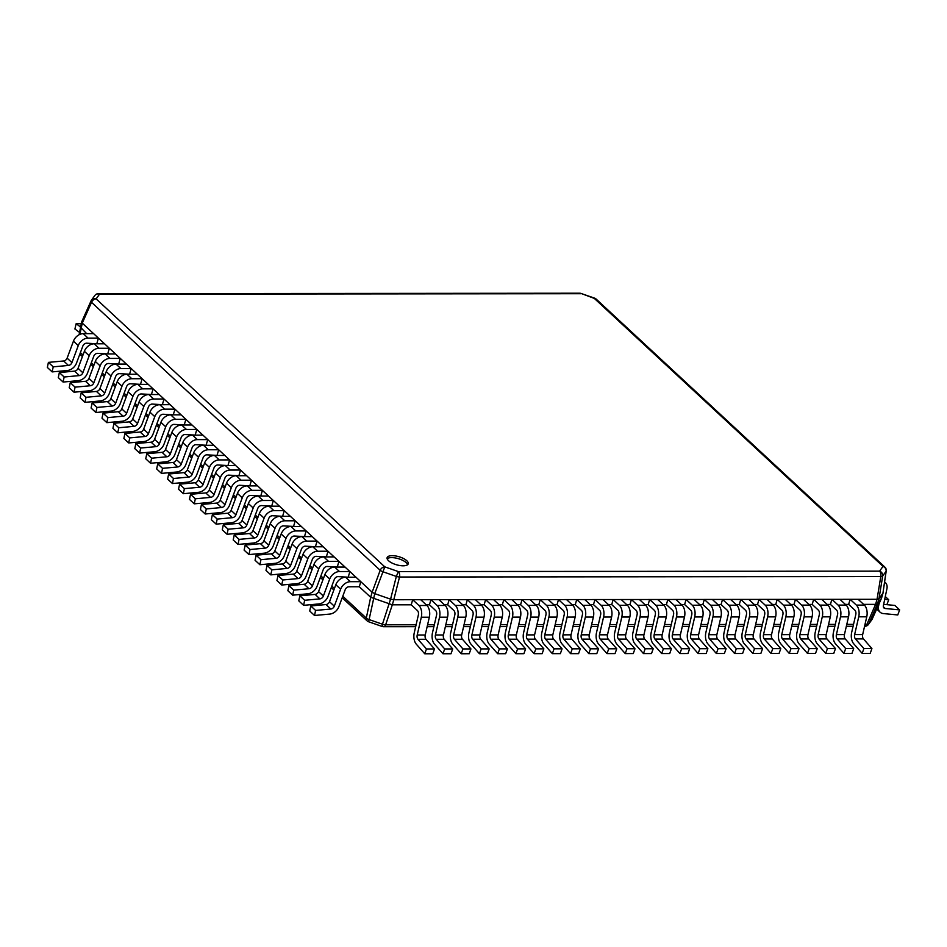 <?xml version="1.0" encoding="UTF-8"?>
<svg xmlns="http://www.w3.org/2000/svg" width="947" height="947" viewBox="0 0 947 947"><rect width="100%" height="100%" fill="white"/><g stroke="black" fill="none" stroke-linecap="round" stroke-linejoin="round"><path stroke-width="1.42" d="M392.2 555.664A10.997 4.214 -163.8 0 1 403.41 558.47A10.997 4.214 -163.8 0 1 408.228 563.808A10.997 4.214 -163.8 0 1 403.138 565.809A10.997 4.214 -163.8 0 1 391.928 562.992A10.997 4.214 -163.8 0 1 387.11 557.665A10.997 4.214 -163.8 0 1 392.2 555.664M387.134 558.73A10.997 4.214 -163.8 0 1 391.632 557.617A10.997 4.214 -163.8 0 1 407.636 564.684M359.315 586.761L360.795 581.683L355.989 577.22L345.619 577.232A9.233 6.795 -47.1 0 0 335.818 584.725L329.497 601.712A3.516 2.592 132.9 0 1 326.017 604.553L330.834 609.028L315.588 610.424L314.534 615.479L329.781 614.082A9.233 6.795 -47.1 0 0 338.896 606.625L345.229 589.626A3.516 2.592 132.9 0 1 348.958 586.773L359.315 586.761L370.668 597.285L372.135 592.218L82.271 323.116L91.528 302.318L380.185 570.295L372.135 592.218L374.74 593.639L384.802 566.862L398.356 571.574L396.343 576.427A4.404 1.148 14.2 0 0 399.527 577.019A4.404 2.462 -90.1 0 0 398.356 571.574L879.609 571.136L882.995 566.401A4.404 4.025 35.7 0 1 886.096 571.254A4.404 1.811 8.2 0 0 886.214 570.934A4.404 4.404 0 0 0 884.853 567.087A4.404 3.232 132.9 0 0 882.995 566.401L594.337 298.423L581.091 293.463A4.404 4.404 0 0 0 579.635 293.215A4.404 2.462 89.9 0 1 580.783 293.712L99.53 294.162L96.144 298.885A4.404 4.025 -144.3 0 0 91.054 300.886A4.404 1.527 24 0 0 90.995 301.004A4.404 1.527 24 0 0 91.528 302.318A4.404 3.232 -47.1 0 1 96.144 298.885L384.802 566.862A4.404 3.232 132.9 0 0 380.185 570.295A4.404 1.207 20.2 0 0 382.777 571.716L396.343 576.427L390.578 599.155L393.786 599.735L392.318 604.813L411.223 604.802L412.703 599.723L418.917 605.488L426.931 605.488A9.233 5.173 -90.1 0 1 429.334 617.207L425.227 634.987A3.516 1.965 89.9 0 0 425.996 639.296L434.484 648.944L432.767 653.773L424.753 653.785L416.254 644.126A9.233 5.173 -90.1 0 1 414.253 632.809L418.349 615.029A3.516 1.965 89.9 0 0 417.438 610.566L411.223 604.802M367.069 620.83A4.404 4.404 0 0 0 368.62 621.765L374.74 593.639L390.578 599.155L382.458 624.215L368.892 619.504A4.404 2.131 -168.1 0 1 366.3 618.083A4.404 3.232 132.9 0 0 367.069 620.83L342.198 597.746M399.527 577.019L393.786 599.735L877.052 599.297L880.781 576.569A4.404 1.397 9.3 0 0 882.699 575.977A4.404 4.025 -144.3 0 0 879.609 571.136A4.404 2.462 89.9 0 1 880.781 576.569L399.527 577.019M863.605 604.375L875.573 604.364L866.896 624.357A4.404 2.462 89.9 0 1 864.871 626.275A4.404 4.404 0 0 0 868.435 624.44A4.404 4.025 -144.3 0 0 868.813 623.765L877.502 603.772L875.573 604.364L877.052 599.297L878.982 598.693L877.502 603.772L881.468 598.255L882.947 593.177L878.982 598.693L882.699 575.977L886.096 571.254L882.947 593.177L886.214 570.934M426.174 604.778L429.453 604.778L430.921 599.7L437.135 605.476L445.161 605.464A9.233 5.173 -90.1 0 1 447.552 617.195L443.456 634.964A3.516 1.965 89.9 0 0 444.214 639.284L452.713 648.932L450.997 653.761L442.983 653.761L434.484 644.114A9.233 5.173 -90.1 0 1 432.471 632.785L436.579 615.017A3.516 1.965 89.9 0 0 435.667 610.555L429.453 604.778M444.403 604.766L447.671 604.766L449.15 599.688L455.365 605.453L463.379 605.453A9.233 5.173 -90.1 0 1 465.782 617.184L461.674 634.952A3.516 1.965 89.9 0 0 462.444 639.261L470.943 648.92L469.227 653.738L461.201 653.75L452.713 644.09A9.233 5.173 -90.1 0 1 450.701 632.774L454.809 615.005A3.516 1.965 89.9 0 0 453.885 610.531L447.671 604.766M462.621 604.754L465.9 604.742L467.38 599.676L473.595 605.441L481.609 605.429A9.233 5.173 -90.1 0 1 484.012 617.16L479.904 634.928A3.516 1.965 89.9 0 0 480.674 639.249L489.161 648.896L487.445 653.726L479.431 653.726L470.931 644.078A9.233 5.173 -90.1 0 1 468.931 632.75L473.027 614.982A3.516 1.965 89.9 0 0 472.115 610.519L465.9 604.742M480.851 604.731L484.13 604.731L485.598 599.652L491.813 605.429L499.838 605.417A9.233 5.173 -90.1 0 1 502.241 617.148L498.134 634.916A3.516 1.965 89.9 0 0 498.891 639.225L507.391 648.884L505.674 653.702L497.66 653.714L489.161 644.067A9.233 5.173 -90.1 0 1 487.149 632.738L491.256 614.97A3.516 1.965 89.9 0 0 490.345 610.495L484.13 604.731M499.081 604.719L502.348 604.707L503.828 599.64L510.042 605.405L518.056 605.405A9.233 5.173 -90.1 0 1 520.459 617.124L516.352 634.892A3.516 1.965 89.9 0 0 517.121 639.213L525.621 648.861L523.904 653.69L515.878 653.702L507.391 644.043A9.233 5.173 -90.1 0 1 505.378 632.714L509.486 614.946A3.516 1.965 89.9 0 0 508.563 610.484L502.348 604.707M517.311 604.695L520.578 604.695L522.057 599.617L528.272 605.393L536.286 605.382A9.233 5.173 -90.1 0 1 538.689 617.113L534.582 634.881A3.516 1.965 89.9 0 0 535.351 639.201L543.85 648.849L542.134 653.679L534.108 653.679L525.609 644.031A9.233 5.173 -90.1 0 1 523.608 632.703L527.704 614.934A3.516 1.965 89.9 0 0 526.792 610.46L520.578 604.695M535.529 604.683L538.807 604.683L540.275 599.605L546.49 605.37L554.516 605.37A9.233 5.173 -90.1 0 1 556.919 617.101L552.811 634.869A3.516 1.965 89.9 0 0 553.581 639.178L562.068 648.837L560.352 653.655L552.338 653.667L543.838 644.007A9.233 5.173 -90.1 0 1 541.826 632.691L545.934 614.911A3.516 1.965 89.9 0 0 545.022 610.448L538.807 604.683M553.758 604.66L557.025 604.66L558.505 599.593L564.72 605.358L572.746 605.346A9.233 5.173 -90.1 0 1 575.137 617.077L571.041 634.845A3.516 1.965 89.9 0 0 571.799 639.166L580.298 648.813L578.581 653.643L570.556 653.643L562.068 643.996A9.233 5.173 -90.1 0 1 560.056 632.667L564.163 614.899A3.516 1.965 89.9 0 0 563.252 610.436L557.025 604.66M571.988 604.648L575.255 604.648L576.735 599.569L582.95 605.346L590.964 605.334A9.233 5.173 -90.1 0 1 593.367 617.065L589.259 634.833A3.516 1.965 89.9 0 0 590.028 639.142L598.528 648.802L596.811 653.619L588.785 653.631L580.286 643.984A9.233 5.173 -90.1 0 1 578.286 632.655L582.381 614.887A3.516 1.965 89.9 0 0 581.47 610.413L575.255 604.648M590.206 604.636L593.485 604.624L594.953 599.558L601.167 605.322L609.193 605.311A9.233 5.173 -90.1 0 1 611.596 617.042L607.489 634.81A3.516 1.965 89.9 0 0 608.258 639.13L616.746 648.778L615.029 653.608L607.015 653.608L598.516 643.96A9.233 5.173 -90.1 0 1 596.503 632.632L600.611 614.863A3.516 1.965 89.9 0 0 599.7 610.401L593.485 604.624M608.436 604.612L611.715 604.612L613.183 599.534L619.397 605.311L627.423 605.299A9.233 5.173 -90.1 0 1 629.814 617.03L625.718 634.798A3.516 1.965 89.9 0 0 626.476 639.107L634.975 648.766L633.259 653.584L625.245 653.596L616.746 643.948A9.233 5.173 -90.1 0 1 614.733 632.62L618.841 614.852A3.516 1.965 89.9 0 0 617.929 610.377L611.715 604.612M626.665 604.6L629.933 604.588L631.412 599.522L637.627 605.287L645.641 605.287A9.233 5.173 -90.1 0 1 648.044 617.006L643.936 634.786A3.516 1.965 89.9 0 0 644.706 639.095L653.205 648.742L651.489 653.572L643.463 653.584L634.975 643.924A9.233 5.173 -90.1 0 1 632.963 632.596L637.071 614.828A3.516 1.965 89.9 0 0 636.147 610.365L629.933 604.588M644.883 604.577L648.162 604.577L649.63 599.498L655.857 605.275L663.871 605.263A9.233 5.173 -90.1 0 1 666.274 616.994L662.166 634.762A3.516 1.965 89.9 0 0 662.936 639.083L671.423 648.731L669.707 653.56L661.693 653.56L653.193 643.913A9.233 5.173 -90.1 0 1 651.181 632.584L655.288 614.816A3.516 1.965 89.9 0 0 654.377 610.342L648.162 604.577M663.113 604.565L666.392 604.565L667.86 599.487L674.075 605.251L682.1 605.251A9.233 5.173 -90.1 0 1 684.492 616.982L680.396 634.75A3.516 1.965 89.9 0 0 681.153 639.059L689.653 648.719L687.936 653.537L679.922 653.548L671.423 643.889A9.233 5.173 -90.1 0 1 669.411 632.572L673.518 614.804A3.516 1.965 89.9 0 0 672.607 610.33L666.392 604.565M681.343 604.541L684.61 604.541L686.09 599.475L692.304 605.24L700.318 605.228A9.233 5.173 -90.1 0 1 702.721 616.959L698.614 634.727A3.516 1.965 89.9 0 0 699.383 639.047L707.883 648.695L706.166 653.525L698.14 653.525L689.653 643.877A9.233 5.173 -90.1 0 1 687.64 632.549L691.748 614.781A3.516 1.965 89.9 0 0 690.825 610.318L684.61 604.541M699.561 604.529L702.84 604.529L704.319 599.451L710.534 605.228L718.548 605.216A9.233 5.173 -90.1 0 1 720.951 616.947L716.843 634.715A3.516 1.965 89.9 0 0 717.613 639.024L726.1 648.683L724.384 653.501L716.37 653.513L707.871 643.865A9.233 5.173 -90.1 0 1 705.87 632.537L709.966 614.769A3.516 1.965 89.9 0 0 709.054 610.294L702.84 604.529M717.79 604.517L721.069 604.506L722.537 599.439L728.752 605.204L736.778 605.204A9.233 5.173 -90.1 0 1 739.181 616.923L735.073 634.691A3.516 1.965 89.9 0 0 735.831 639.012L744.33 648.659L742.614 653.489L734.6 653.501L726.1 643.842A9.233 5.173 -90.1 0 1 724.088 632.513L728.196 614.745A3.516 1.965 89.9 0 0 727.284 610.282L721.069 604.506M736.02 604.494L739.287 604.494L740.767 599.415L746.982 605.192L754.996 605.18A9.233 5.173 -90.1 0 1 757.399 616.911L753.291 634.679A3.516 1.965 89.9 0 0 754.061 639L762.56 648.648L760.843 653.477L752.818 653.477L744.33 643.83A9.233 5.173 -90.1 0 1 742.318 632.501L746.425 614.733A3.516 1.965 89.9 0 0 745.502 610.259L739.287 604.494M754.25 604.482L757.517 604.482L758.997 599.404L765.212 605.169L773.226 605.169A9.233 5.173 -90.1 0 1 775.629 616.888L771.521 634.668A3.516 1.965 89.9 0 0 772.29 638.976L780.778 648.636L779.073 653.454L771.047 653.466L762.548 643.806A9.233 5.173 -90.1 0 1 760.548 632.489L764.643 614.71A3.516 1.965 89.9 0 0 763.732 610.247L757.517 604.482M772.468 604.458L775.747 604.458L777.215 599.38L783.429 605.157L791.455 605.145A9.233 5.173 -90.1 0 1 793.858 616.876L789.751 634.644A3.516 1.965 89.9 0 0 790.508 638.965L799.008 648.612L797.291 653.442L789.277 653.442L780.778 643.794A9.233 5.173 -90.1 0 1 778.765 632.466L782.873 614.698A3.516 1.965 89.9 0 0 781.962 610.235L775.747 604.458M790.698 604.446L793.965 604.446L795.444 599.368L801.659 605.133L809.673 605.133A9.233 5.173 -90.1 0 1 812.076 616.864L807.969 634.632A3.516 1.965 89.9 0 0 808.738 638.941L817.237 648.6L815.521 653.418L807.495 653.43L799.008 643.771A9.233 5.173 -90.1 0 1 796.995 632.454L801.103 614.686A3.516 1.965 89.9 0 0 800.179 610.211L793.965 604.446M808.927 604.435L812.195 604.423L813.674 599.356L819.889 605.121L827.903 605.109A9.233 5.173 -90.1 0 1 830.306 616.84L826.198 634.608A3.516 1.965 89.9 0 0 826.968 638.929L835.467 648.577L833.751 653.406L825.725 653.406L817.225 643.759A9.233 5.173 -90.1 0 1 815.225 632.43L819.321 614.662A3.516 1.965 89.9 0 0 818.409 610.199L812.195 604.423M827.145 604.411L830.424 604.411L831.892 599.333L838.107 605.109L846.133 605.097A9.233 5.173 -90.1 0 1 848.536 616.828L844.428 634.597A3.516 1.965 89.9 0 0 845.198 638.905L853.685 648.565L851.969 653.383L843.955 653.394L835.455 643.747A9.233 5.173 -90.1 0 1 833.443 632.418L837.55 614.65A3.516 1.965 89.9 0 0 836.639 610.176L830.424 604.411M845.375 604.399L848.654 604.387L850.122 599.321L856.337 605.086L864.362 605.086A9.233 5.173 -90.1 0 1 866.754 616.805L862.658 634.585A3.516 1.965 89.9 0 0 863.415 638.894L871.915 648.541L870.198 653.371L862.172 653.383L853.685 643.723A9.233 5.173 -90.1 0 1 851.673 632.395L855.78 614.627A3.516 1.965 89.9 0 0 854.869 610.164L848.654 604.387M342.767 596.231L366.3 618.083L370.668 597.285L392.318 604.813L385.654 624.807A4.404 2.19 -161.6 0 1 382.458 624.215L382.174 626.476L368.62 621.765M881.562 598.054L872.211 619.042L868.813 623.765A4.404 1.941 -156.5 0 1 866.896 624.357L865.013 624.369M881.468 598.255L880.994 596.823M594.337 298.423A4.404 3.232 -47.1 0 1 596.196 299.11A4.404 4.404 0 0 0 594.645 298.175L594.337 298.423M90.948 301.122L81.691 321.873L79.086 334.765M99.53 294.162A4.404 2.462 -90.1 0 0 98.393 293.665A4.404 4.404 0 0 0 94.83 295.5A4.404 4.025 35.7 0 1 99.53 294.162M81.797 321.684L82.271 323.116L79.903 334.374M86.674 333.652L80.211 326.964M96.949 343.181L98.417 338.115L93.611 333.64L83.253 333.652A9.233 6.795 -47.1 0 0 73.452 341.145L67.119 358.144A3.516 2.592 132.9 0 1 63.65 360.985L68.456 365.447L53.221 366.844L52.156 371.899L67.403 370.502A9.233 6.795 -47.1 0 0 76.529 363.044L82.851 346.046A3.516 2.592 132.9 0 1 86.579 343.193L97.612 343.797M107.875 353.338L109.355 348.259L104.549 343.797L94.179 343.797A9.233 6.795 -47.1 0 0 84.378 351.29L78.056 368.288A3.516 2.592 132.9 0 1 74.576 371.129L79.394 375.592L64.147 377.001L63.094 382.055L78.329 380.647A9.233 6.795 -47.1 0 0 87.455 373.189L93.789 356.19A3.516 2.592 132.9 0 1 97.517 353.338L108.538 353.953M118.813 363.482L120.281 358.404L115.475 353.941L105.117 353.953A9.233 6.795 -47.1 0 0 95.316 361.434L88.982 378.433A3.516 2.592 132.9 0 1 85.514 381.274L90.32 385.749L75.085 387.145L74.02 392.2L89.267 390.803A9.233 6.795 -47.1 0 0 98.393 383.346L104.715 366.347A3.516 2.592 132.9 0 1 108.455 363.494L119.476 364.098M129.739 373.627L131.219 368.561L126.413 364.086L116.043 364.098A9.233 6.795 -47.1 0 0 106.242 371.591L99.92 388.59A3.516 2.592 132.9 0 1 96.44 391.431L101.258 395.893L86.011 397.302L84.958 402.357L100.193 400.948A9.233 6.795 -47.1 0 0 109.319 393.49L115.652 376.492A3.516 2.592 132.9 0 1 119.381 373.639L130.402 374.243M140.677 383.784L142.145 378.705L137.339 374.243L126.981 374.254A9.233 6.795 -47.1 0 0 117.179 381.736L110.846 398.734A3.516 2.592 132.9 0 1 107.378 401.575L112.184 406.038L96.949 407.447L95.884 412.501L111.13 411.093A9.233 6.795 -47.1 0 0 120.257 403.635L126.578 386.636A3.516 2.592 132.9 0 1 130.319 383.784L141.34 384.399M151.603 393.928L153.083 388.85L148.277 384.387L137.907 384.399A9.233 6.795 -47.1 0 0 128.105 391.892L121.784 408.879A3.516 2.592 132.9 0 1 118.304 411.72L123.122 416.195L107.875 417.591L106.822 422.646L122.068 421.249A9.233 6.795 -47.1 0 0 131.183 413.792L137.516 396.793A3.516 2.592 132.9 0 1 141.245 393.94L152.266 394.544M162.541 404.073L164.009 399.007L159.203 394.532L148.845 394.544A9.233 6.795 -47.1 0 0 139.043 402.037L132.71 419.036A3.516 2.592 132.9 0 1 129.242 421.877L134.048 426.339L118.813 427.748L117.759 432.803L132.994 431.394A9.233 6.795 -47.1 0 0 142.121 423.936L148.442 406.938A3.516 2.592 132.9 0 1 152.183 404.085L163.204 404.689M173.467 414.23L174.946 409.151L170.14 404.689L159.771 404.7A9.233 6.795 -47.1 0 0 149.969 412.182L143.648 429.18A3.516 2.592 132.9 0 1 140.168 432.021L144.986 436.484L129.739 437.893L128.685 442.947L143.932 441.539A9.233 6.795 -47.1 0 0 153.047 434.081L159.38 417.094A3.516 2.592 132.9 0 1 163.109 414.241L174.141 414.845M184.405 424.374L185.884 419.296L181.066 414.833L170.709 414.845A9.233 6.795 -47.1 0 0 160.907 422.338L154.586 439.337A3.516 2.592 132.9 0 1 151.106 442.178L155.912 446.641L140.677 448.038L139.623 453.092L154.858 451.695A9.233 6.795 -47.1 0 0 163.985 444.238L170.306 427.239A3.516 2.592 132.9 0 1 174.047 424.386L185.067 424.99M195.342 434.519L196.81 429.453L192.004 424.99L181.635 424.99A9.233 6.795 -47.1 0 0 171.845 432.483L165.512 449.482A3.516 2.592 132.9 0 1 162.032 452.323L166.85 456.785L151.603 458.194L150.549 463.249L165.796 461.84A9.233 6.795 -47.1 0 0 174.911 454.382L181.244 437.384A3.516 2.592 132.9 0 1 184.973 434.531L196.005 435.135M206.268 444.676L207.748 439.597L202.93 435.135L192.572 435.147A9.233 6.795 -47.1 0 0 182.771 442.628L176.45 459.626A3.516 2.592 132.9 0 1 172.97 462.467L177.776 466.942L162.541 468.339L161.487 473.393L176.722 471.997A9.233 6.795 -47.1 0 0 185.849 464.539L192.17 447.54A3.516 2.592 132.9 0 1 195.911 444.688L206.931 445.291M217.206 454.82L218.674 449.754L213.868 445.279L203.498 445.291A9.233 6.795 -47.1 0 0 193.709 452.784L187.376 469.783A3.516 2.592 132.9 0 1 183.907 472.624L188.713 477.087L173.467 478.484L172.413 483.538L187.66 482.141A9.233 6.795 -47.1 0 0 196.775 474.684L203.108 457.685A3.516 2.592 132.9 0 1 206.837 454.832L217.869 455.436M228.132 464.977L229.612 459.899L224.794 455.436L214.436 455.436A9.233 6.795 -47.1 0 0 204.635 462.929L198.314 479.928A3.516 2.592 132.9 0 1 194.833 482.769L199.639 487.232L184.405 488.64L183.351 493.695L198.586 492.286A9.233 6.795 -47.1 0 0 207.713 484.828L214.034 467.83A3.516 2.592 132.9 0 1 217.774 464.977L228.795 465.593M239.07 475.122L240.538 470.043L235.732 465.581L225.362 465.593A9.233 6.795 -47.1 0 0 215.573 473.074L209.24 490.073A3.516 2.592 132.9 0 1 205.771 492.913L210.577 497.388L195.331 498.785L194.277 503.84L209.524 502.443A9.233 6.795 -47.1 0 0 218.639 494.985L224.972 477.986A3.516 2.592 132.9 0 1 228.701 475.134L239.733 475.737M249.996 485.266L251.476 480.2L246.658 475.725L236.3 475.737A9.233 6.795 -47.1 0 0 226.499 483.23L220.178 500.229A3.516 2.592 132.9 0 1 216.697 503.07L221.503 507.533L206.268 508.941L205.215 513.996L220.45 512.587A9.233 6.795 -47.1 0 0 229.576 505.13L235.898 488.131A3.516 2.592 132.9 0 1 239.638 485.278L250.659 485.882M260.934 495.423L262.402 490.345L257.596 485.882L247.238 485.894A9.233 6.795 -47.1 0 0 237.437 493.375L231.104 510.374A3.516 2.592 132.9 0 1 227.635 513.215L232.441 517.678L217.194 519.086L216.141 524.141L231.388 522.732A9.233 6.795 -47.1 0 0 240.514 515.275L246.836 498.276A3.516 2.592 132.9 0 1 250.564 495.423L261.597 496.039M271.86 505.568L273.34 500.49L268.522 496.027L258.164 496.039A9.233 6.795 -47.1 0 0 248.363 503.532L242.041 520.519A3.516 2.592 132.9 0 1 238.561 523.36L243.379 527.834L228.132 529.231L227.079 534.286L242.314 532.889A9.233 6.795 -47.1 0 0 251.44 525.431L257.773 508.432A3.516 2.592 132.9 0 1 261.502 505.58L272.523 506.183M282.798 515.713L284.266 510.646L279.46 506.172L269.102 506.183A9.233 6.795 -47.1 0 0 259.3 513.676L252.967 530.675A3.516 2.592 132.9 0 1 249.499 533.516L254.305 537.979L239.058 539.388L238.005 544.442L253.251 543.033A9.233 6.795 -47.1 0 0 262.378 535.576L268.699 518.577A3.516 2.592 132.9 0 1 272.428 515.724L283.461 516.328M293.724 525.869L295.204 520.791L290.386 516.328L280.028 516.34A9.233 6.795 -47.1 0 0 270.226 523.821L263.905 540.82A3.516 2.592 132.9 0 1 260.425 543.661L265.243 548.124L249.996 549.532L248.943 554.587L264.177 553.178A9.233 6.795 -47.1 0 0 273.304 545.721L279.637 528.734A3.516 2.592 132.9 0 1 283.366 525.881L294.387 526.485M304.662 536.014L306.13 530.936L301.324 526.473L290.966 526.485A9.233 6.795 -47.1 0 0 281.164 533.978L274.831 550.976A3.516 2.592 132.9 0 1 271.363 553.817L276.169 558.28L260.934 559.677L259.869 564.732L275.115 563.335A9.233 6.795 -47.1 0 0 284.242 555.877L290.563 538.879A3.516 2.592 132.9 0 1 294.292 536.026L305.325 536.629M315.588 546.159L317.067 541.092L312.261 536.629L301.892 536.629A9.233 6.795 -47.1 0 0 292.09 544.123L285.769 561.121A3.516 2.592 132.9 0 1 282.289 563.962L287.107 568.425L271.86 569.834L270.806 574.888L286.041 573.48A9.233 6.795 -47.1 0 0 295.168 566.022L301.501 549.023A3.516 2.592 132.9 0 1 305.23 546.17L316.251 546.774M326.526 556.315L327.993 551.237L323.187 546.774L312.83 546.786A9.233 6.795 -47.1 0 0 303.028 554.267L296.695 571.266A3.516 2.592 132.9 0 1 293.227 574.107L298.033 578.581L282.798 579.978L281.733 585.033L296.979 583.636A9.233 6.795 -47.1 0 0 306.106 576.178L312.427 559.18A3.516 2.592 132.9 0 1 316.168 556.327L327.188 556.931M337.452 566.46L338.931 561.393L334.125 556.919L323.756 556.931A9.233 6.795 -47.1 0 0 313.954 564.424L307.633 581.422A3.516 2.592 132.9 0 1 304.153 584.263L308.971 588.726L293.724 590.123L292.67 595.178L307.917 593.781A9.233 6.795 -47.1 0 0 317.032 586.323L323.365 569.325A3.516 2.592 132.9 0 1 327.094 566.472L338.115 567.075M348.389 576.616L349.857 571.538L345.051 567.075L334.693 567.075A9.233 6.795 -47.1 0 0 324.892 574.569L318.559 591.567A3.516 2.592 132.9 0 1 315.091 594.408L319.897 598.871L304.662 600.28L303.596 605.334L318.843 603.926A9.233 6.795 -47.1 0 0 327.97 596.468L334.291 579.469A3.516 2.592 132.9 0 1 338.032 576.616L349.052 577.232M382.174 626.476A4.404 4.404 0 0 0 383.618 626.713A4.404 2.462 -90.1 0 0 385.654 624.807L416.1 624.783M872.305 618.817A4.404 1.527 -156 0 1 872.27 618.936A4.404 1.527 -156 0 1 872.211 619.042A4.404 4.025 35.7 0 1 871.832 619.705L868.435 624.44M879.041 603.748L878.544 606.127A9.233 6.795 132.9 0 0 880.083 612.176A9.233 6.795 132.9 0 0 883.338 613.573L897.768 614.946L899.65 609.892L894.844 605.429L883.669 604.352M899.65 609.892L885.22 608.507A3.516 2.592 -47.1 0 1 883.977 607.986A3.516 2.592 -47.1 0 1 883.385 605.678L886.937 588.679A9.233 6.795 132.9 0 0 885.386 582.63A9.233 6.795 132.9 0 0 884.616 582.05M884.711 599.356L888.712 599.735L886.889 604.66M888.712 599.735L885.291 596.563M862.172 653.383L863.889 648.553L855.401 638.905A3.516 1.965 89.9 0 1 854.632 634.585L858.74 616.817A9.233 5.173 -90.1 0 0 856.337 605.086M850.122 599.321L858.148 599.309L864.362 605.086M863.889 648.553L871.915 648.541M843.955 653.394L845.671 648.565L837.172 638.917A3.516 1.965 89.9 0 1 836.402 634.608L840.51 616.828A9.233 5.173 -90.1 0 0 838.107 605.109M831.892 599.333L839.918 599.333L846.133 605.097M845.671 648.565L853.685 648.565M825.725 653.406L827.441 648.588L818.942 638.929A3.516 1.965 89.9 0 1 818.184 634.62L822.28 616.852A9.233 5.173 -90.1 0 0 819.889 605.121M813.674 599.356L821.688 599.344L827.903 605.109M827.441 648.588L835.467 648.577M807.495 653.43L809.212 648.6L800.724 638.953A3.516 1.965 89.9 0 1 799.955 634.632L804.062 616.864A9.233 5.173 -90.1 0 0 801.659 605.133M795.444 599.368L803.458 599.356L809.673 605.133M809.212 648.6L817.237 648.6M789.277 653.442L790.994 648.624L782.494 638.965A3.516 1.965 89.9 0 1 781.725 634.656L785.832 616.888A9.233 5.173 -90.1 0 0 783.429 605.157M777.215 599.38L785.241 599.38L791.455 605.145M790.994 648.624L799.008 648.612M771.047 653.466L772.764 648.636L764.265 638.988A3.516 1.965 89.9 0 1 763.507 634.668L767.603 616.899A9.233 5.173 -90.1 0 0 765.212 605.169M758.997 599.404L767.011 599.392L773.226 605.169M772.764 648.636L780.778 648.636M752.818 653.477L754.534 648.659L746.047 639A3.516 1.965 89.9 0 1 745.277 634.691L749.385 616.923A9.233 5.173 -90.1 0 0 746.982 605.192M740.767 599.415L748.781 599.415L754.996 605.18M754.534 648.659L762.56 648.648M734.6 653.501L736.316 648.671L727.817 639.024A3.516 1.965 89.9 0 1 727.047 634.703L731.155 616.935A9.233 5.173 -90.1 0 0 728.752 605.204M722.537 599.439L730.563 599.427L736.778 605.204M736.316 648.671L744.33 648.659M716.37 653.513L718.086 648.683L709.587 639.036A3.516 1.965 89.9 0 1 708.829 634.727L712.925 616.947A9.233 5.173 -90.1 0 0 710.534 605.228M704.319 599.451L712.333 599.451L718.548 605.216M718.086 648.683L726.1 648.683M698.14 653.525L699.857 648.707L691.369 639.047A3.516 1.965 89.9 0 1 690.6 634.739L694.707 616.971A9.233 5.173 -90.1 0 0 692.304 605.24M686.09 599.475L694.104 599.463L700.318 605.228M699.857 648.707L707.883 648.695M679.922 653.548L681.639 648.719L673.139 639.071A3.516 1.965 89.9 0 1 672.37 634.75L676.478 616.982A9.233 5.173 -90.1 0 0 674.075 605.251M667.86 599.487L675.886 599.475L682.1 605.251M681.639 648.719L689.653 648.719M661.693 653.56L663.409 648.742L654.91 639.083A3.516 1.965 89.9 0 1 654.152 634.774L658.248 617.006A9.233 5.173 -90.1 0 0 655.857 605.275M649.63 599.498L657.656 599.498L663.871 605.263M663.409 648.742L671.423 648.731M643.463 653.584L645.179 648.754L636.68 639.107A3.516 1.965 89.9 0 1 635.922 634.786L640.03 617.018A9.233 5.173 -90.1 0 0 637.627 605.287M631.412 599.522L639.426 599.51L645.641 605.287M645.179 648.754L653.205 648.742M625.245 653.596L626.961 648.766L618.462 639.118A3.516 1.965 89.9 0 1 617.693 634.81L621.8 617.03A9.233 5.173 -90.1 0 0 619.397 605.311M613.183 599.534L621.208 599.534L627.423 605.299M626.961 648.766L634.975 648.766M607.015 653.608L608.732 648.79L600.232 639.142A3.516 1.965 89.9 0 1 599.463 634.821L603.57 617.053A9.233 5.173 -90.1 0 0 601.167 605.322M594.953 599.558L602.979 599.546L609.193 605.311M608.732 648.79L616.746 648.778M588.785 653.631L590.502 648.802L582.003 639.154A3.516 1.965 89.9 0 1 581.245 634.833L585.353 617.065A9.233 5.173 -90.1 0 0 582.95 605.346M576.735 599.569L584.749 599.558L590.964 605.334M590.502 648.802L598.528 648.802M570.556 653.643L572.272 648.825L563.785 639.166A3.516 1.965 89.9 0 1 563.015 634.857L567.123 617.089A9.233 5.173 -90.1 0 0 564.72 605.358M558.505 599.593L566.519 599.581L572.746 605.346M572.272 648.825L580.298 648.813M552.338 653.667L554.054 648.837L545.555 639.189A3.516 1.965 89.9 0 1 544.785 634.869L548.893 617.101A9.233 5.173 -90.1 0 0 546.49 605.37M540.275 599.605L548.301 599.593L554.516 605.37M554.054 648.837L562.068 648.837M534.108 653.679L535.824 648.861L527.325 639.201A3.516 1.965 89.9 0 1 526.568 634.892L530.663 617.124A9.233 5.173 -90.1 0 0 528.272 605.393M522.057 599.617L530.071 599.617L536.286 605.382M535.824 648.861L543.85 648.849M515.878 653.702L517.595 648.873L509.107 639.225A3.516 1.965 89.9 0 1 508.338 634.904L512.445 617.136A9.233 5.173 -90.1 0 0 510.042 605.405M503.828 599.64L511.842 599.629L518.056 605.405M517.595 648.873L525.621 648.861M497.66 653.714L499.377 648.884L490.877 639.237A3.516 1.965 89.9 0 1 490.108 634.928L494.216 617.148A9.233 5.173 -90.1 0 0 491.813 605.429M485.598 599.652L493.624 599.652L499.838 605.417M499.377 648.884L507.391 648.884M479.431 653.726L481.147 648.908L472.648 639.249A3.516 1.965 89.9 0 1 471.89 634.94L475.986 617.172A9.233 5.173 -90.1 0 0 473.595 605.441M467.38 599.676L475.394 599.664L481.609 605.429M481.147 648.908L489.161 648.896M461.201 653.75L462.917 648.92L454.43 639.272A3.516 1.965 89.9 0 1 453.66 634.952L457.768 617.184A9.233 5.173 -90.1 0 0 455.365 605.453M449.15 599.688L457.164 599.676L463.379 605.453M462.917 648.92L470.943 648.92M442.983 653.761L444.699 648.944L436.2 639.284A3.516 1.965 89.9 0 1 435.431 634.975L439.538 617.207A9.233 5.173 -90.1 0 0 437.135 605.476M430.921 599.7L438.946 599.7L445.161 605.464M444.699 648.944L452.713 648.932M424.753 653.785L426.47 648.955L417.97 639.308A3.516 1.965 89.9 0 1 417.213 634.987L421.308 617.219A9.233 5.173 -90.1 0 0 418.917 605.488M412.703 599.723L420.717 599.711L426.931 605.488M426.47 648.955L434.484 648.944M63.65 360.985L48.404 362.381L47.35 367.436L52.156 371.899M73.452 341.145L78.258 345.608L71.936 362.606A3.516 2.592 132.9 0 1 68.456 365.447M78.258 345.608A9.233 6.795 -47.1 0 1 88.059 338.115L98.417 338.115M48.404 362.381L53.221 366.844M74.576 371.129L59.341 372.538L58.288 377.593L63.094 382.055M84.378 351.29L89.196 355.752L82.863 372.751A3.516 2.592 132.9 0 1 79.394 375.592M89.196 355.752A9.233 6.795 -47.1 0 1 98.997 348.271L109.355 348.259M59.341 372.538L64.147 377.001M85.514 381.274L70.267 382.683L69.214 387.737L74.02 392.2M95.316 361.434L100.122 365.909L93.8 382.908A3.516 2.592 132.9 0 1 90.32 385.749M100.122 365.909A9.233 6.795 -47.1 0 1 109.923 358.416L120.281 358.404M70.267 382.683L75.085 387.145M96.44 391.431L81.205 392.827L80.152 397.882L84.958 402.357M106.242 371.591L111.059 376.054L104.726 393.052A3.516 2.592 132.9 0 1 101.258 395.893M111.059 376.054A9.233 6.795 -47.1 0 1 120.861 368.561L131.219 368.561M81.205 392.827L86.011 397.302M107.378 401.575L92.131 402.984L91.078 408.039L95.884 412.501M117.179 381.736L121.985 386.198L115.664 403.197A3.516 2.592 132.9 0 1 112.184 406.038M121.985 386.198A9.233 6.795 -47.1 0 1 131.787 378.717L142.145 378.705M92.131 402.984L96.949 407.447M118.304 411.72L103.069 413.129L102.016 418.183L106.822 422.646M128.105 391.892L132.923 396.355L126.59 413.354A3.516 2.592 132.9 0 1 123.122 416.195M132.923 396.355A9.233 6.795 -47.1 0 1 142.725 388.862L153.083 388.85M103.069 413.129L107.875 417.591M129.242 421.877L113.995 423.273L112.942 428.328L117.759 432.803M139.043 402.037L143.849 406.5L137.528 423.498A3.516 2.592 132.9 0 1 134.048 426.339M143.849 406.5A9.233 6.795 -47.1 0 1 153.651 399.018L164.009 399.007M113.995 423.273L118.813 427.748M140.168 432.021L124.933 433.43L123.879 438.485L128.685 442.947M149.969 412.182L154.787 416.656L148.454 433.643A3.516 2.592 132.9 0 1 144.986 436.484M154.787 416.656A9.233 6.795 -47.1 0 1 164.589 409.163L174.946 409.151M124.933 433.43L129.739 437.893M151.106 442.178L135.859 443.575L134.805 448.629L139.623 453.092M160.907 422.338L165.713 426.801L159.392 443.8A3.516 2.592 132.9 0 1 155.912 446.641M165.713 426.801A9.233 6.795 -47.1 0 1 175.515 419.308L185.884 419.296M135.859 443.575L140.677 448.038M162.032 452.323L146.797 453.731L145.743 458.774L150.549 463.249M171.845 432.483L176.651 436.946L170.318 453.944A3.516 2.592 132.9 0 1 166.85 456.785M176.651 436.946A9.233 6.795 -47.1 0 1 186.452 429.465L196.81 429.453M146.797 453.731L151.603 458.194M172.97 462.467L157.723 463.876L156.669 468.931L161.487 473.393M182.771 442.628L187.577 447.102L181.256 464.101A3.516 2.592 132.9 0 1 177.776 466.942M187.577 447.102A9.233 6.795 -47.1 0 1 197.378 439.609L207.748 439.597M157.723 463.876L162.541 468.339M183.907 472.624L168.661 474.021L167.607 479.075L172.413 483.538M193.709 452.784L198.515 457.247L192.182 474.246A3.516 2.592 132.9 0 1 188.713 477.087M198.515 457.247A9.233 6.795 -47.1 0 1 208.316 449.754L218.674 449.754M168.661 474.021L173.467 478.484M194.833 482.769L179.587 484.177L178.533 489.232L183.351 493.695M204.635 462.929L209.441 467.392L203.12 484.391A3.516 2.592 132.9 0 1 199.639 487.232M209.441 467.392A9.233 6.795 -47.1 0 1 219.242 459.911L229.612 459.899M179.587 484.177L184.405 488.64M205.771 492.913L190.525 494.322L189.471 499.377L194.277 503.84M215.573 473.074L220.379 477.548L214.058 494.547A3.516 2.592 132.9 0 1 210.577 497.388M220.379 477.548A9.233 6.795 -47.1 0 1 230.18 470.055L240.538 470.043M190.525 494.322L195.331 498.785M216.697 503.07L201.462 504.467L200.397 509.522L205.215 513.996M226.499 483.23L231.317 487.693L224.984 504.692A3.516 2.592 132.9 0 1 221.503 507.533M231.317 487.693A9.233 6.795 -47.1 0 1 241.106 480.2L251.476 480.2M201.462 504.467L206.268 508.941M227.635 513.215L212.388 514.623L211.335 519.678L216.141 524.141M237.437 493.375L242.243 497.838L235.921 514.837A3.516 2.592 132.9 0 1 232.441 517.678M242.243 497.838A9.233 6.795 -47.1 0 1 252.044 490.357L262.402 490.345M212.388 514.623L217.194 519.086M238.561 523.36L223.326 524.768L222.261 529.823L227.079 534.286M248.363 503.532L253.18 507.994L246.847 524.993A3.516 2.592 132.9 0 1 243.379 527.834M253.18 507.994A9.233 6.795 -47.1 0 1 262.97 500.501L273.34 500.49M223.326 524.768L228.132 529.231M249.499 533.516L234.252 534.913L233.199 539.968L238.005 544.442M259.3 513.676L264.106 518.139L257.785 535.138A3.516 2.592 132.9 0 1 254.305 537.979M264.106 518.139A9.233 6.795 -47.1 0 1 273.908 510.658L284.266 510.646M234.252 534.913L239.058 539.388M260.425 543.661L245.19 545.07L244.125 550.124L248.943 554.587M270.226 523.821L275.044 528.296L268.711 545.283A3.516 2.592 132.9 0 1 265.243 548.124M275.044 528.296A9.233 6.795 -47.1 0 1 284.834 520.803L295.204 520.791M245.19 545.07L249.996 549.532M271.363 553.817L256.116 555.214L255.063 560.269L259.869 564.732M281.164 533.978L285.97 538.441L279.649 555.439A3.516 2.592 132.9 0 1 276.169 558.28M285.97 538.441A9.233 6.795 -47.1 0 1 295.772 530.947L306.13 530.936M256.116 555.214L260.934 559.677M282.289 563.962L267.054 565.371L266 570.414L270.806 574.888M292.09 544.123L296.908 548.585L290.575 565.584A3.516 2.592 132.9 0 1 287.107 568.425M296.908 548.585A9.233 6.795 -47.1 0 1 306.71 541.104L317.067 541.092M267.054 565.371L271.86 569.834M293.227 574.107L277.98 575.516L276.926 580.57L281.733 585.033M303.028 554.267L307.834 558.742L301.513 575.74A3.516 2.592 132.9 0 1 298.033 578.581M307.834 558.742A9.233 6.795 -47.1 0 1 317.636 551.249L327.993 551.237M277.98 575.516L282.798 579.978M304.153 584.263L288.918 585.66L287.864 590.715L292.67 595.178M313.954 564.424L318.772 568.887L312.439 585.885A3.516 2.592 132.9 0 1 308.971 588.726M318.772 568.887A9.233 6.795 -47.1 0 1 328.573 561.393L338.931 561.393M288.918 585.66L293.724 590.123M315.091 594.408L299.844 595.817L298.79 600.872L303.596 605.334M324.892 574.569L329.698 579.031L323.377 596.03A3.516 2.592 132.9 0 1 319.897 598.871M329.698 579.031A9.233 6.795 -47.1 0 1 339.5 571.55L349.857 571.538M299.844 595.817L304.662 600.28M326.017 604.553L310.782 605.962L309.728 611.016L314.534 615.479M335.818 584.725L340.636 589.188L334.303 606.187A3.516 2.592 132.9 0 1 330.834 609.028M340.636 589.188A9.233 6.795 -47.1 0 1 350.437 581.695L360.795 581.683M310.782 605.962L315.588 610.424M80.27 326.774L76.139 323.732L74.92 329.011L79.441 332.35M81.158 323.72L76.139 323.732M853.531 624.369L846.784 624.381M835.301 624.393L828.566 624.393M817.072 624.404L810.336 624.416M798.854 624.428L792.106 624.428M780.624 624.44L773.877 624.452M762.394 624.464L755.659 624.464M744.176 624.475L737.429 624.475M725.947 624.487L719.199 624.499M707.717 624.511L700.981 624.511M689.487 624.523L682.751 624.535M671.269 624.547L664.522 624.547M653.039 624.558L646.304 624.57M634.81 624.57L628.074 624.582M616.592 624.594L609.844 624.594M598.362 624.606L591.626 624.618M580.132 624.629L573.397 624.629M561.914 624.641L555.167 624.653M543.685 624.665L536.949 624.665M525.455 624.677L518.719 624.689M507.237 624.689L500.49 624.7M489.007 624.712L482.26 624.712M470.777 624.724L464.042 624.736M452.559 624.748L445.812 624.748M434.33 624.76L427.582 624.771M334.421 588.489L331.829 586.086M323.483 578.333L320.903 575.93M312.557 568.188L309.965 565.785M301.62 558.043L299.039 555.64M290.693 547.887L288.101 545.484M279.756 537.742L277.175 535.339M268.83 527.597L266.237 525.194M257.892 517.441L255.311 515.038M246.966 507.296L244.373 504.893M236.028 497.139L233.447 494.736M225.102 486.995L222.509 484.592M214.164 476.85L211.583 474.447M203.238 466.693L200.646 464.29M192.3 456.549L189.72 454.146M181.374 446.404L178.782 444.001M170.436 436.247L167.844 433.844M159.51 426.103L156.918 423.7M148.572 415.946L145.98 413.555M137.646 405.801L135.054 403.398M126.709 395.657L124.116 393.254M115.771 385.5L113.19 383.097M104.845 375.355L102.252 372.952M93.907 365.211L91.326 362.808M82.981 355.054L80.388 352.651M885.22 608.507L883.362 606.79M858.74 616.817L866.754 616.805M854.632 634.585L862.658 634.585M855.401 638.905L863.415 638.894M840.51 616.828L848.536 616.828M836.402 634.608L844.428 634.597M837.172 638.917L845.198 638.905M822.28 616.852L830.306 616.84M818.184 634.62L826.198 634.608M818.942 638.929L826.968 638.929M804.062 616.864L812.076 616.864M799.955 634.632L807.969 634.632M800.724 638.953L808.738 638.941M785.832 616.888L793.858 616.876M781.725 634.656L789.751 634.644M782.494 638.965L790.508 638.965M767.603 616.899L775.629 616.888M763.507 634.668L771.521 634.668M764.265 638.988L772.29 638.976M749.385 616.923L757.399 616.911M745.277 634.691L753.291 634.679M746.047 639L754.061 639M731.155 616.935L739.181 616.923M727.047 634.703L735.073 634.691M727.817 639.024L735.831 639.012M712.925 616.947L720.951 616.947M708.829 634.727L716.843 634.715M709.587 639.036L717.613 639.024M694.707 616.971L702.721 616.959M690.6 634.739L698.614 634.727M691.369 639.047L699.383 639.047M676.478 616.982L684.492 616.982M672.37 634.75L680.396 634.75M673.139 639.071L681.153 639.059M658.248 617.006L666.274 616.994M654.152 634.774L662.166 634.762M654.91 639.083L662.936 639.083M640.03 617.018L648.044 617.006M635.922 634.786L643.936 634.786M636.68 639.107L644.706 639.095M621.8 617.03L629.814 617.03M617.693 634.81L625.718 634.798M618.462 639.118L626.476 639.107M603.57 617.053L611.596 617.042M599.463 634.821L607.489 634.81M600.232 639.142L608.258 639.13M585.353 617.065L593.367 617.065M581.245 634.833L589.259 634.833M582.003 639.154L590.028 639.142M567.123 617.089L575.137 617.077M563.015 634.857L571.041 634.845M563.785 639.166L571.799 639.166M548.893 617.101L556.919 617.101M544.785 634.869L552.811 634.869M545.555 639.189L553.581 639.178M530.663 617.124L538.689 617.113M526.568 634.892L534.582 634.881M527.325 639.201L535.351 639.201M512.445 617.136L520.459 617.124M508.338 634.904L516.352 634.892M509.107 639.225L517.121 639.213M494.216 617.148L502.241 617.148M490.108 634.928L498.134 634.916M490.877 639.237L498.891 639.225M475.986 617.172L484.012 617.16M471.89 634.94L479.904 634.928M472.648 639.249L480.674 639.249M457.768 617.184L465.782 617.184M453.66 634.952L461.674 634.952M454.43 639.272L462.444 639.261M439.538 617.207L447.552 617.195M435.431 634.975L443.456 634.964M436.2 639.284L444.214 639.284M421.308 617.219L429.334 617.207M417.213 634.987L425.227 634.987M417.97 639.308L425.996 639.296M67.119 358.144L71.936 362.606M83.253 333.652L88.059 338.115M78.056 368.288L82.863 372.751M94.179 343.797L98.997 348.271M88.982 378.433L93.8 382.908M105.117 353.953L109.923 358.416M99.92 388.59L104.726 393.052M116.043 364.098L120.861 368.561M110.846 398.734L115.664 403.197M126.981 374.254L131.787 378.717M121.784 408.879L126.59 413.354M137.907 384.399L142.725 388.862M132.71 419.036L137.528 423.498M148.845 394.544L153.651 399.018M143.648 429.18L148.454 433.643M159.771 404.7L164.589 409.163M154.586 439.337L159.392 443.8M170.709 414.845L175.515 419.308M165.512 449.482L170.318 453.944M181.635 424.99L186.452 429.465M176.45 459.626L181.256 464.101M192.572 435.147L197.378 439.609M187.376 469.783L192.182 474.246M203.498 445.291L208.316 449.754M198.314 479.928L203.12 484.391M214.436 455.436L219.242 459.911M209.24 490.073L214.058 494.547M225.362 465.593L230.18 470.055M220.178 500.229L224.984 504.692M236.3 475.737L241.106 480.2M231.104 510.374L235.921 514.837M247.238 485.894L252.044 490.357M242.041 520.519L246.847 524.993M258.164 496.039L262.97 500.501M252.967 530.675L257.785 535.138M269.102 506.183L273.908 510.658M263.905 540.82L268.711 545.283M280.028 516.34L284.834 520.803M274.831 550.976L279.649 555.439M290.966 526.485L295.772 530.947M285.769 561.121L290.575 565.584M301.892 536.629L306.71 541.104M296.695 571.266L301.513 575.74M312.83 546.786L317.636 551.249M307.633 581.422L312.439 585.885M323.756 556.931L328.573 561.393M318.559 591.567L323.377 596.03M334.693 567.075L339.5 571.55M329.497 601.712L334.303 606.187M345.619 577.232L350.437 581.695M883.042 592.976L881.574 598.042M884.853 567.087L596.196 299.11M594.645 298.175L581.091 293.463M94.83 295.5L91.433 300.223A4.404 4.404 0 0 0 90.995 301.004L81.726 321.791M579.635 293.215L98.393 293.665M333.853 590.005L331.272 587.602M322.927 579.848L320.335 577.445M311.989 569.703L309.409 567.3M301.063 559.547L298.471 557.156M290.125 549.402L287.545 546.999M279.199 539.257L276.607 536.854M268.261 529.101L265.681 526.698M257.335 518.956L254.743 516.553M246.398 508.811L243.817 506.408M235.472 498.655L232.879 496.252M224.534 488.51L221.953 486.107M213.608 478.365L211.015 475.962M202.67 468.209L200.077 465.806M191.744 458.064L189.151 455.661M180.806 447.907L178.214 445.504M169.88 437.763L167.288 435.36M158.942 427.618L156.35 425.215M148.004 417.461L145.424 415.058M137.078 407.317L134.486 404.914M126.14 397.172L123.56 394.769M115.214 387.015L112.622 384.612M104.277 376.87L101.696 374.467M93.351 366.726L90.758 364.323M82.413 356.569L79.832 354.166M853.081 626.287L846.346 626.287M834.863 626.298L828.116 626.31M816.634 626.31L809.898 626.322M798.404 626.334L791.668 626.334M780.186 626.346L773.439 626.358M761.956 626.369L755.221 626.369M743.726 626.381L736.991 626.393M725.509 626.405L718.761 626.405M707.279 626.417L700.531 626.417M689.049 626.429L682.313 626.441M670.831 626.452L664.084 626.452M652.601 626.464L645.854 626.476M634.372 626.488L627.636 626.488M616.142 626.5L609.406 626.512M597.924 626.512L591.177 626.523M579.694 626.535L572.959 626.535M561.464 626.547L554.729 626.559M543.247 626.571L536.499 626.571M525.017 626.583L518.281 626.594M506.787 626.606L500.052 626.606M488.569 626.618L481.822 626.618M470.339 626.63L463.604 626.642M452.11 626.654L445.374 626.654M433.892 626.665L427.144 626.677M415.662 626.689L383.618 626.713M881.539 598.137L872.27 618.936A4.404 4.404 0 0 1 871.832 619.705M884.64 581.932L885.386 582.63M876.685 609.016L880.083 612.176"/></g></svg>
